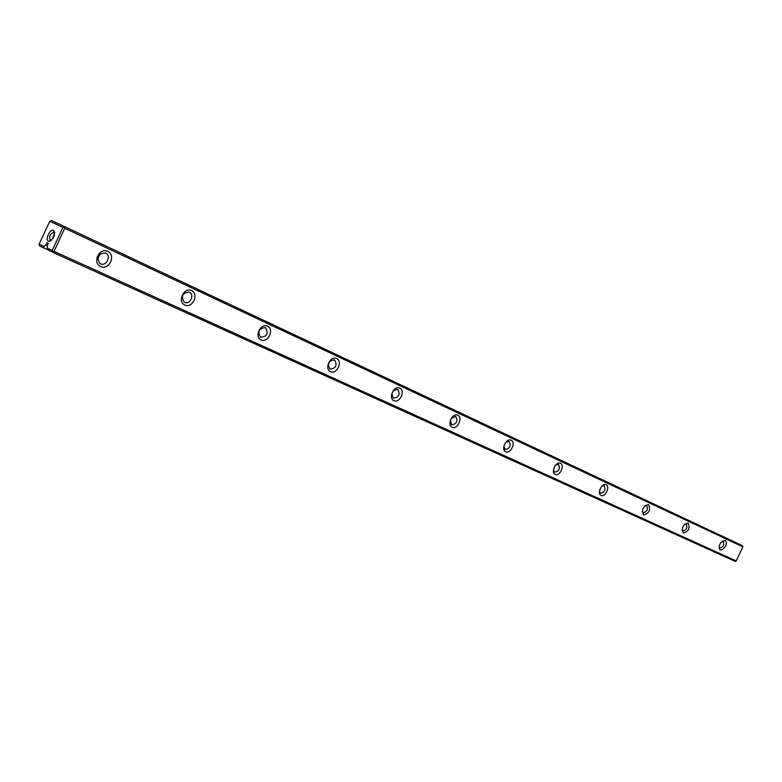 <?xml version="1.0" encoding="UTF-8"?>
<svg xmlns="http://www.w3.org/2000/svg" width="782" height="782" viewBox="0 0 782 782"><rect width="100%" height="100%" fill="white"/><g stroke="black" fill="none" stroke-linecap="round" stroke-linejoin="round"><path stroke-width="1.17" d="M736.253 560.948L742.832 546.843L64.759 228.236L54.007 251.354L736.253 560.948L735.217 561.408L52.756 252.322L48.582 250.279L47.35 248.158L47.252 245.509L48.288 243.28L46.979 242.655L45.952 244.874L43.89 246.467L43.812 247.953L48.445 250.045M43.812 247.953L39.706 245.939L39.1 244.893L39.139 244.15L43.89 246.467M47.35 248.158L52.179 250.504L62.931 227.386L49.755 221.316L39.139 244.15M48.464 241.179L48.767 241.286C53.684 239.155 55.307 235.578 53.655 230.563C50.351 228.1 44.701 239.663 48.464 241.179M49.755 221.316L51.495 220.592L64.691 226.643L742.529 545.748L742.832 546.843M688.092 523.031C690.223 528.085 688.659 531.437 683.4 533.07C681.249 528.006 682.813 524.663 688.092 523.031M336.661 358.498C343.054 361.421 336.866 374.695 330.503 371.714C324.031 368.84 330.287 355.429 336.661 358.498M648.552 504.517C650.898 509.815 649.275 513.285 643.703 514.918C641.338 509.61 642.96 506.149 648.552 504.517M511.145 440.188C516.12 442.446 510.656 454.156 505.719 451.83C500.695 449.611 506.198 437.793 511.145 440.188M191.59 290.581C199.312 294.12 192.519 308.695 184.835 305.097C177.025 301.637 183.887 286.877 191.59 290.581M606.118 484.654C610.39 486.59 605.327 497.43 601.084 495.436C596.764 493.53 601.876 482.592 606.118 484.654M560.44 463.267C565.044 465.358 559.785 476.619 555.22 474.459C550.567 472.406 555.865 461.048 560.44 463.267M107.75 251.335C116.283 255.245 109.148 270.582 100.643 266.603C92.002 262.762 99.226 247.229 107.75 251.335M399.827 388.077C405.682 390.746 399.768 403.453 393.933 400.716C388.009 398.087 393.991 385.252 399.827 388.077M267.542 326.143C274.55 329.349 268.079 343.239 261.1 339.975C254.003 336.827 260.553 322.771 267.542 326.143M725.012 540.313C730.681 544.692 716.723 556.706 719.596 544.966L720.633 542.776L725.012 540.313M457.783 415.203C463.169 417.656 457.49 429.846 452.133 427.324C446.688 424.919 452.416 412.613 457.783 415.203M47.272 245.48L45.952 244.874M719.196 547.146L719.899 548.006C723.428 546.941 724.513 544.673 723.154 541.193L721.991 541.183M682.002 529.893L682.833 530.998C686.567 529.942 687.691 527.596 686.195 523.95L684.768 523.999M642.169 511.36L643.127 512.777C647.095 511.741 648.268 509.307 646.626 505.485L644.857 505.631M599.423 491.399L600.517 493.227C604.74 492.21 605.952 489.688 604.154 485.671L601.974 485.954M553.421 469.796L554.663 472.181C559.169 471.194 560.43 468.584 558.446 464.352L555.728 464.87M503.813 446.268L505.162 449.464C509.991 448.526 511.301 445.818 509.111 441.331L505.68 442.289M450.344 420.159L451.585 424.88C456.766 424 458.144 421.185 455.73 416.425L451.155 418.419M397.676 389.338C392.193 390.267 390.765 393.219 393.395 398.175C398.976 397.373 400.423 394.441 397.745 389.377L397.676 389.338M334.471 359.857C328.577 360.717 327.072 363.786 329.965 369.065C335.996 368.381 337.531 365.321 334.569 359.896L334.471 359.857M265.323 327.59C258.959 328.352 257.366 331.558 260.543 337.208C267.092 336.68 268.734 333.494 265.46 327.658L265.323 327.59M189.342 292.145C182.48 292.761 180.769 296.104 184.21 302.175C189.41 305.567 195.119 294.951 189.547 292.243L189.342 292.145M182.186 296.681L183.487 293.934M105.482 253.016C98.141 253.378 96.245 256.838 99.803 263.387C105.414 267.522 111.973 256.457 105.844 253.212L105.482 253.016M97.603 259.301L100.262 253.671M52.805 238.735L54.378 235.333M54.672 233.583L51.661 240.094M54.681 232.958L53.997 232.264C50.048 233.75 48.787 236.477 50.224 240.436L51.192 240.504M64.691 226.643L64.144 227.171L64.759 228.236M54.007 251.354L52.795 251.579L52.756 252.322M52.795 251.579L52.179 250.504M62.931 227.386L64.144 227.171M105.091 252.86L105.844 253.212M48.767 241.286L50.879 240.739M53.655 230.563L54.652 232.567"/></g></svg>
